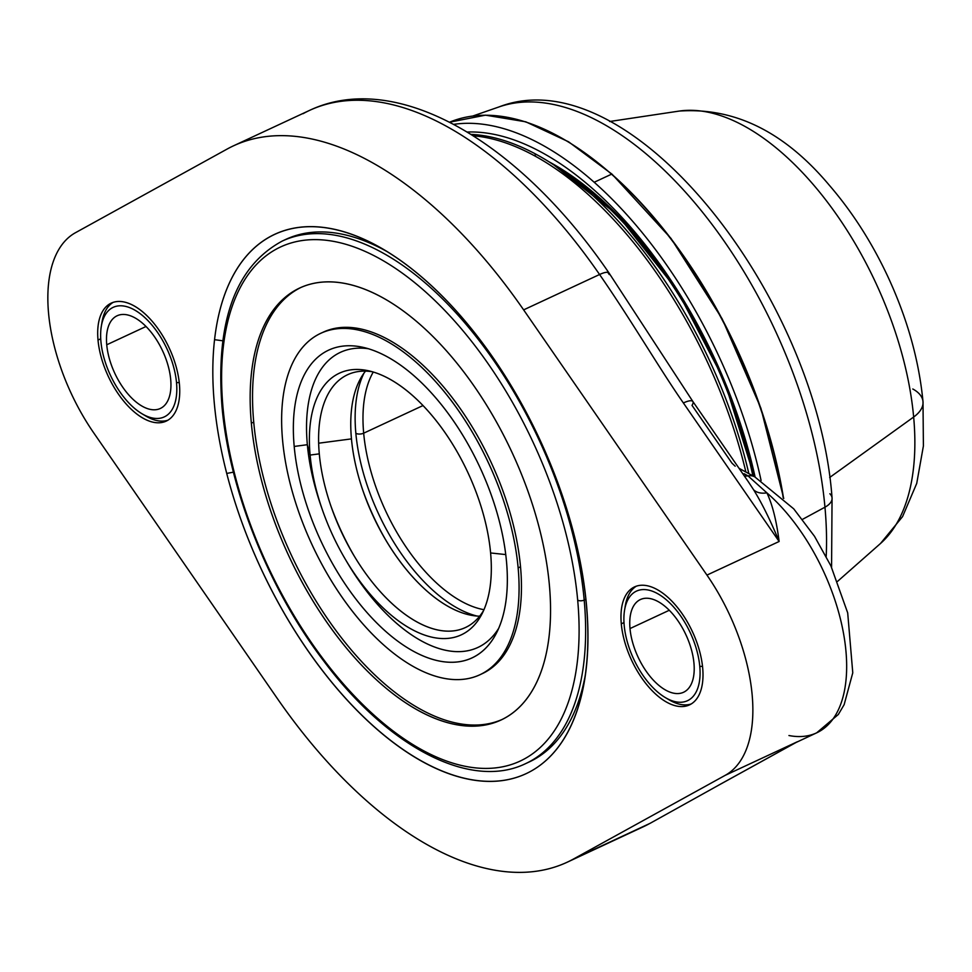 <?xml version="1.0" encoding="UTF-8"?>
<svg xmlns="http://www.w3.org/2000/svg" width="972" height="972" viewBox="0 0 972 972"><rect width="100%" height="100%" fill="white"/><g stroke="black" fill="none" stroke-linecap="round" stroke-linejoin="round"><path stroke-width="1.46" d="M650.377 823.175L719.013 784.987A18.59 15.917 -118.9 0 1 718.187 785.412L797.356 741.745L725.173 775.352L573.589 858.969L649.539 823.588A18.59 15.917 61.1 0 0 650.377 823.175L643.124 826.856A395.154 204.011 -115 0 0 649.539 823.6A395.154 204.011 65 0 1 643.124 826.856L567.174 862.225A395.154 204.011 -115 0 1 277.081 698.151L93.762 432.929A144.111 74.407 -115 0 1 75.537 232.673L227.108 149.068A395.154 204.011 65 0 1 523.629 309.874L706.948 575.096A144.111 74.407 65 0 1 725.173 775.352L573.589 858.969A395.154 204.011 65 0 1 277.081 698.151L93.762 432.929A144.111 74.407 65 0 1 75.537 232.673L227.108 149.068A395.154 204.011 -115 0 1 233.523 145.812L309.473 110.431A395.154 204.011 65 0 1 599.578 274.505L523.629 309.874A395.154 204.011 -115 0 0 233.523 145.812M179.419 384.195A65.088 33.607 -115 0 0 133.577 305.597A65.088 33.607 -115 0 0 98.014 340.054A65.088 33.607 -115 0 0 143.868 418.653A65.088 33.607 -115 0 0 179.419 384.195A65.088 33.607 -115 0 0 152.993 322.242A65.088 33.607 -115 0 0 111.245 303.13A65.088 33.607 -115 0 0 98.014 340.054L100.724 338.791L98.014 340.054A65.088 33.607 -115 0 0 124.44 402.007A65.088 33.607 -115 0 0 166.2 421.119A65.088 33.607 -115 0 0 179.419 384.195M702.683 667.983A65.088 33.607 -115 0 0 656.841 589.384A65.088 33.607 -115 0 0 621.29 623.83A65.088 33.607 -115 0 0 667.132 702.428A65.088 33.607 -115 0 0 702.683 667.983A65.088 33.607 -115 0 0 676.269 606.018A65.088 33.607 -115 0 0 634.509 586.906A65.088 33.607 -115 0 0 621.29 623.83L623.988 622.578L621.29 623.83A65.088 33.607 -115 0 0 647.704 685.795A65.088 33.607 -115 0 0 689.464 704.907A65.088 33.607 -115 0 0 702.683 667.983M226.731 473.437A297.529 153.6 -115 0 0 526.326 773.554A297.529 153.6 -115 0 0 487.798 350.224A297.529 153.6 -115 0 0 214.557 339.678A297.529 153.6 -115 0 0 226.731 473.437A297.529 153.6 -115 0 0 418.859 759.606A297.529 153.6 -115 0 0 584.512 680.121A297.529 153.6 -115 0 0 384.074 249.731A297.529 153.6 -115 0 0 214.557 339.678L222.795 340.795L214.557 339.678A297.529 153.6 -115 0 0 226.731 473.437L233.414 472.161L226.731 473.437M607.755 272.354A381.984 197.207 65 0 1 609.274 274.541A18.59 4.994 145.3 0 0 609.067 273.071A18.59 4.994 145.3 0 0 599.578 274.505A395.154 204.011 -115 0 0 309.473 110.431A395.154 204.011 -115 0 0 303.057 113.688M745.889 472.028A316.119 163.211 -115 0 0 534.09 155.544A316.119 163.211 -115 0 0 473.243 135.764A316.119 163.211 -115 0 1 534.09 155.544L536.41 154.463A316.119 163.211 65 0 1 748.841 473.631A316.119 163.211 -115 0 0 558.499 168.047A316.119 163.211 -115 0 0 536.41 154.463A316.119 163.211 -115 0 0 471.043 134.391A316.119 163.211 65 0 1 536.41 154.463L534.09 155.544A316.119 163.211 -115 0 1 745.889 472.028M146.019 326.495L106.738 344.781A51.139 26.402 -115 0 0 127.502 393.466A51.139 26.402 -115 0 0 160.307 408.483A51.139 26.402 -115 0 0 170.695 379.469A51.139 26.402 -115 0 0 149.943 330.784A51.139 26.402 -115 0 0 117.126 315.766A51.139 26.402 -115 0 0 106.738 344.781L146.019 326.495M100.93 341.634A60.434 31.201 65 0 1 133.942 309.643A60.434 31.201 65 0 1 176.515 382.616A60.434 31.201 65 0 1 143.492 414.607A60.434 31.201 65 0 1 100.93 341.634A60.434 31.201 -115 0 0 142.021 413.78A60.434 31.201 -115 0 0 176.515 382.616A60.434 31.201 -115 0 0 139.944 313.506A60.434 31.201 -115 0 0 101.307 326.361A60.434 31.201 -115 0 0 100.93 341.634M106.738 344.781A51.139 26.402 -115 0 0 142.763 406.539A51.139 26.402 -115 0 0 170.695 379.469A51.139 26.402 -115 0 0 134.671 317.71A51.139 26.402 -115 0 0 106.738 344.781M101.307 326.361L102.036 321.926A65.088 33.607 65 0 1 113.092 302.389A65.088 33.607 65 0 0 101.72 324.223M179.249 382.579L176.515 382.616L179.249 382.579M142.021 413.78L145.885 416.065A65.088 33.607 65 0 0 167.949 420.183A65.088 33.607 65 0 1 143.917 414.837M748.464 481.954L753.616 489.803A18.59 12.976 151.5 0 0 766.859 492.828A144.111 74.407 65 0 1 842.432 627.827A144.111 74.407 65 0 1 816.662 732.839A144.111 74.407 -115 0 0 842.432 627.827A144.111 74.407 -115 0 0 766.859 492.828C772.388 504.395 776.47 520.615 779.131 541.489C776.47 520.615 772.388 504.395 766.859 492.828A18.59 12.976 -28.5 0 1 753.616 489.803C762.048 503.399 770.553 520.628 779.131 541.489L683.377 402.955C660.705 370.539 630.099 318.391 599.578 274.505L523.629 309.874L706.948 575.096L779.131 541.489L683.377 402.955A18.59 4.994 -34.7 0 1 692.878 401.521A18.59 4.994 -34.7 0 1 692.015 405.373L731.977 463.182L735.172 466.196M788.948 735.525A144.111 74.407 -115 0 0 816.662 732.839L796.117 742.45L719.013 784.987A18.59 15.917 -118.9 0 1 718.187 785.412L797.356 741.745L725.173 775.352A144.111 74.407 -115 0 0 706.948 575.096L779.131 541.489C770.553 520.628 762.048 503.399 753.616 489.803L748.574 482.112M567.174 862.225A395.154 204.011 -115 0 0 573.589 858.969L649.539 823.588M744.26 475.867A18.59 13.778 121.1 0 0 748.015 475.891L766.859 492.828L748.015 475.891A18.59 13.778 -58.9 0 1 744.26 475.867M742.924 473.935A18.59 13.073 118.5 0 0 744.224 473.777L748.015 475.891L744.224 473.777A18.59 13.073 118.5 0 1 742.924 473.935M816.662 732.839L838.35 714.469L844.133 704.676L852.772 672.806L847.693 612.895L830.878 565.838L814.536 536.35L793.735 508.854L754.77 476.851A18.59 13.073 118.5 0 0 748.015 475.891A18.59 13.073 -61.5 0 1 754.77 476.851L739.048 468.322M609.007 272.986A18.59 4.994 145.3 0 0 599.578 274.505C630.099 318.391 660.705 370.539 683.377 402.955A18.59 4.994 -34.7 0 1 692.842 401.472L748.853 482.513M669.283 610.27L630.002 628.568A51.139 26.402 -115 0 0 650.766 677.241A51.139 26.402 -115 0 0 683.571 692.258A51.139 26.402 -115 0 0 693.959 663.244A51.139 26.402 -115 0 0 673.207 614.571A51.139 26.402 -115 0 0 640.39 599.554A51.139 26.402 -115 0 0 630.002 628.568L669.283 610.27M624.194 625.409A60.434 31.201 65 0 1 657.206 593.418A60.434 31.201 65 0 1 699.779 666.403A60.434 31.201 65 0 1 666.756 698.394A60.434 31.201 65 0 1 624.194 625.409A60.434 31.201 -115 0 0 665.285 697.556A60.434 31.201 -115 0 0 699.779 666.403A60.434 31.201 -115 0 0 663.208 597.294A60.434 31.201 -115 0 0 624.571 610.137A60.434 31.201 -115 0 0 624.194 625.409M630.002 628.568A51.139 26.402 -115 0 0 666.027 690.314A51.139 26.402 -115 0 0 693.959 663.244A51.139 26.402 -115 0 0 657.947 601.498A51.139 26.402 -115 0 0 630.002 628.568M624.571 610.137L625.312 605.702A65.088 33.607 65 0 1 636.356 586.165A65.088 33.607 65 0 0 624.984 608.01M702.525 666.355L699.779 666.403L702.525 666.355M665.285 697.556L669.149 699.852A65.088 33.607 65 0 0 691.214 703.959A65.088 33.607 65 0 1 667.181 698.613M564.282 172.141A300.226 154.998 65 0 1 569.932 175.92A300.226 154.998 65 0 1 752.85 475.806A300.226 154.998 65 0 0 569.932 175.92A300.226 154.998 65 0 0 564.282 172.141L558.499 168.047M548.876 161.741A300.652 155.216 65 0 1 754.199 476.535A300.652 155.216 65 0 0 548.876 161.741M755.098 477.033A316.119 163.211 -115 0 0 467.216 132.034A316.119 163.211 -115 0 1 755.098 477.033M453.705 124.355A325.426 168.01 65 0 1 594.196 182.262A325.426 168.01 65 0 1 761.1 480.557A325.426 168.01 -115 0 0 594.196 182.262A325.426 168.01 -115 0 0 453.705 124.355M449.574 122.193A325.426 168.01 65 0 1 611.522 174.195L594.196 182.262L611.522 174.195A325.426 168.01 -115 0 0 449.574 122.193L485.478 115.158L525.755 121.804L568.571 141.791L612.056 174.195L671.02 238.444L722.16 318.852L760.894 408.204L783.736 498.466M783.25 498.016A325.426 168.01 -115 0 0 611.522 174.195A325.426 168.01 65 0 1 783.25 498.016M612.166 174.559A324.49 167.524 65 0 1 783.541 498.284M831.57 567.296L832.056 497.956A23.243 11.372 174.8 0 1 824.961 507.19A318.743 164.56 -115 0 0 700.52 209.733A318.743 164.56 -115 0 0 499.134 106.884A318.743 164.56 65 0 1 700.52 209.733A318.743 164.56 65 0 1 824.961 507.19L802.495 519.364L824.961 507.19A318.743 164.56 65 0 1 826.188 556.385A318.743 164.56 -115 0 0 824.961 507.19A23.243 11.372 -5.2 0 0 832.056 497.956A23.243 11.372 -5.2 0 0 829.869 493.752M837.597 581.341L880.511 543.482L902.575 516.606L916.73 483.412L923.4 445.966L922.999 401.594A46.486 22.745 174.8 0 1 913.656 417.024L829.675 477.483L913.656 417.024A241.25 124.55 65 0 1 880.511 543.482A241.25 124.55 -115 0 0 913.656 417.024A46.486 22.745 -5.2 0 0 922.999 401.594A46.486 22.745 -5.2 0 0 912.793 388.994M913.656 417.024A241.25 124.55 -115 0 0 679.124 111.087A241.25 124.55 65 0 1 913.656 417.024M284.091 240.23A288.234 148.801 65 0 1 387.962 252.088A288.234 148.801 65 0 0 285.877 239.367L282.269 241.056A288.234 148.801 65 0 1 467.204 325.693A288.234 148.801 65 0 1 584.196 600.076L585.849 599.311L584.196 600.076A288.234 148.801 -115 0 0 467.204 325.693A288.234 148.801 -115 0 0 282.269 241.056C235.54 266.255 215.444 321.428 222.005 406.588A4.653 2.272 -5.2 0 0 223.025 407.851A4.653 2.272 174.8 0 1 222.005 406.588C229.149 489.961 268.892 589.226 323.87 661.179C388.083 747.116 470.509 790.43 525.645 763.615A288.234 148.801 -115 0 0 584.196 600.076A4.653 2.272 174.8 0 1 577.684 600.186A283.581 146.407 -115 0 0 377.938 257.738A283.581 146.407 -115 0 0 223.025 407.851A283.581 146.407 -115 0 0 422.759 750.299A283.581 146.407 -115 0 0 577.684 600.186A4.653 2.272 -5.2 0 0 584.196 600.076A288.234 148.801 65 0 1 525.645 763.615L529.254 761.939A288.234 148.801 65 0 0 585.217 675.613A288.234 148.801 65 0 1 527.444 762.753M223.025 407.851A283.581 146.407 -115 0 0 422.759 750.299A283.581 146.407 -115 0 0 577.684 600.186A283.581 146.407 -115 0 0 377.938 257.738A283.581 146.407 -115 0 0 223.025 407.851M251.347 423.209A238.286 123.019 65 0 1 381.522 297.067A238.286 123.019 65 0 1 549.362 584.828A238.286 123.019 65 0 1 419.187 710.969A238.286 123.019 65 0 1 251.347 423.209L253.728 422.091A238.286 123.019 65 0 1 300.943 287.457A238.286 123.019 -115 0 0 253.728 422.091L251.347 423.209A238.286 123.019 -115 0 0 348.073 650.049A238.286 123.019 -115 0 0 500.957 720.021A238.286 123.019 -115 0 0 549.362 584.828A238.286 123.019 -115 0 0 452.636 357.988A238.286 123.019 -115 0 0 299.753 288.004A238.286 123.019 -115 0 0 251.347 423.209M502.135 719.462A238.286 123.019 65 0 1 349.701 648.045A238.286 123.019 65 0 1 253.728 422.091A238.286 123.019 -115 0 0 349.701 648.045A238.286 123.019 -115 0 0 502.135 719.462M322.036 332.74A188.349 97.236 65 0 1 443.305 386.589A188.349 97.236 65 0 1 520.518 566.785A188.349 97.236 65 0 1 481.055 674.191M320.833 333.275L323.214 332.169A188.349 97.236 65 0 1 444.058 387.476A188.349 97.236 65 0 1 520.518 566.785L518.137 567.891A188.349 97.236 -115 0 0 441.677 388.581A188.349 97.236 -115 0 0 320.833 333.275A188.349 97.236 -115 0 0 282.573 440.146A188.349 97.236 -115 0 0 359.02 619.443A188.349 97.236 -115 0 0 479.876 674.762A188.349 97.236 -115 0 0 518.137 567.891L520.518 566.785A188.349 97.236 65 0 1 482.258 673.645L479.876 674.762M282.573 440.146A188.349 97.236 -115 0 0 415.238 667.594A188.349 97.236 -115 0 0 518.137 567.891A188.349 97.236 -115 0 0 385.459 340.443A188.349 97.236 -115 0 0 282.573 440.146M294.2 446.452A169.76 87.638 65 0 1 386.929 356.59A169.76 87.638 65 0 1 506.497 561.585A169.76 87.638 65 0 1 413.768 651.447A169.76 87.638 65 0 1 294.2 446.452L307.346 444.702A162.798 84.054 65 0 1 368.437 348.754A162.798 84.054 65 0 0 307.346 444.702L294.2 446.452A169.76 87.638 -115 0 0 382.664 628.653A169.76 87.638 -115 0 0 496.328 633.282A169.76 87.638 -115 0 0 506.497 561.585A169.76 87.638 -115 0 0 363.163 347.368A169.76 87.638 -115 0 0 294.2 446.452M321.975 508.66A162.798 84.054 65 0 1 307.346 444.702L310.104 455.066A144.33 74.516 -115 0 0 322.534 510.251A144.33 74.516 -115 0 0 345.497 559.568L347.283 562.569A162.798 84.054 65 0 0 498.66 628.362A162.798 84.054 65 0 1 346.36 561.026M345.497 559.568A144.33 74.516 -115 0 0 445.917 638.531A144.33 74.516 -115 0 0 490.605 552.959L505.756 554.575L490.605 552.959A144.33 74.516 -115 0 0 388.946 378.667A144.33 74.516 -115 0 0 310.104 455.066L307.346 444.702A162.798 84.054 65 0 0 321.38 506.959L322.534 510.251M310.104 455.066L319.29 453.851A139.47 72.001 65 0 1 372.41 371.766A139.47 72.001 -115 0 0 319.29 453.851L310.104 455.066A144.33 74.516 -115 0 0 385.313 609.991A144.33 74.516 -115 0 0 481.954 613.927A144.33 74.516 -115 0 0 490.605 552.959A144.33 74.516 -115 0 0 368.74 370.83A144.33 74.516 -115 0 0 310.104 455.066M483.594 610.513A139.47 72.001 65 0 1 390.1 601.79A139.47 72.001 65 0 1 319.29 453.851A139.47 72.001 -115 0 0 331.306 507.177A139.47 72.001 -115 0 0 353.492 554.83A139.47 72.001 -115 0 0 483.594 610.513M354.367 556.288A157.938 81.539 65 0 1 330.747 505.586A157.938 81.539 -115 0 0 354.367 556.288M318.658 443.208L351.451 438.882A139.47 72.001 65 0 1 365.521 371.134A139.47 72.001 -115 0 0 351.451 438.882L318.658 443.208M479.646 616.187A139.47 72.001 65 0 1 351.451 438.882A139.47 72.001 -115 0 0 363.467 492.209A139.47 72.001 -115 0 0 385.653 539.849A139.47 72.001 -115 0 0 479.646 616.187M386.431 541.161A156.018 80.542 65 0 1 362.969 490.763A156.018 80.542 -115 0 0 386.431 541.161M355.849 433.305A145.047 74.88 65 0 1 363.99 373.127A145.047 74.88 65 0 0 355.849 433.305A5.577 2.734 -5.2 0 0 363.674 433.184A5.577 2.734 174.8 0 1 355.849 433.305A145.047 74.88 65 0 0 477.143 616.078A145.047 74.88 65 0 1 355.849 433.305M373.26 372.021A139.47 72.001 -115 0 0 363.674 433.184A139.47 72.001 -115 0 0 483.959 609.699A139.47 72.001 -115 0 1 363.674 433.184L423.027 405.543L363.674 433.184A139.47 72.001 -115 0 1 373.26 372.021M309.473 110.431C397.038 68.988 519.716 142.325 609.067 273.071L692.878 401.521M553.809 164.9L617.536 214.946L676.901 289.948L724.371 380.793L754.187 476.523M472.878 115.996L499.134 106.884C630.694 55.963 817.61 297.651 832.056 497.956M609.602 121.512L679.124 111.087C734.443 107.175 784.489 131.864 829.25 185.166C852.165 211.726 871.629 242.064 887.655 276.182C907.192 318.148 918.965 359.956 922.999 401.594"/></g></svg>
